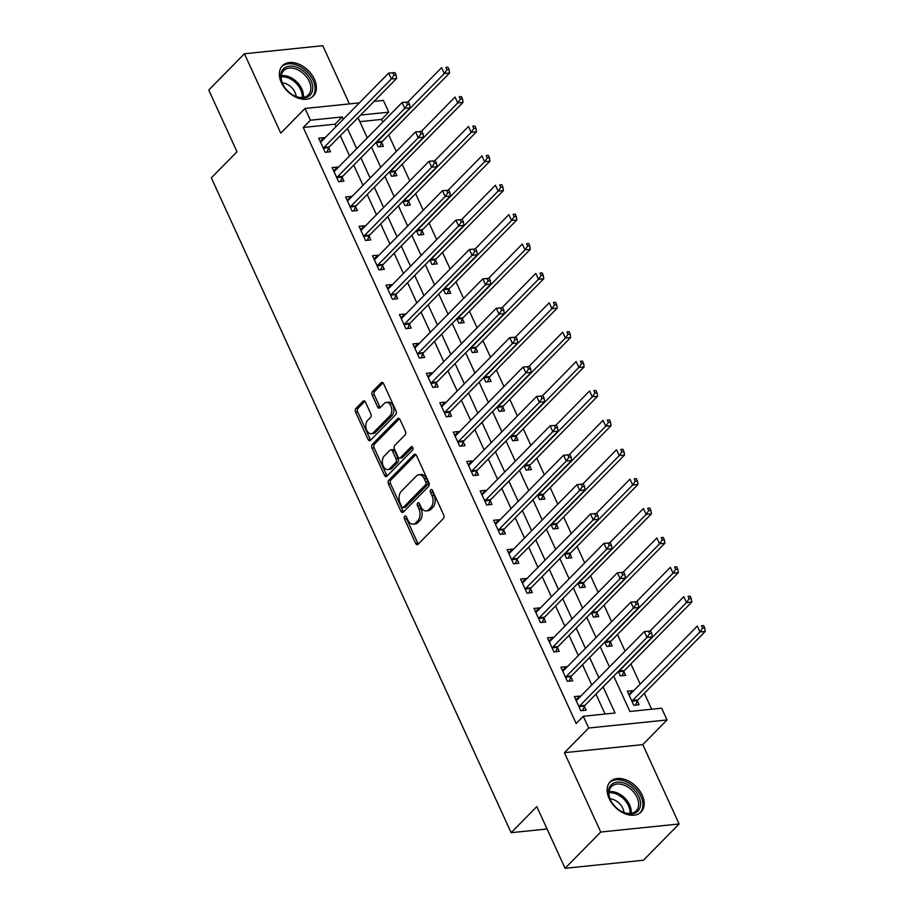 <?xml version="1.0" encoding="UTF-8"?>
<svg xmlns="http://www.w3.org/2000/svg" width="914" height="914" viewBox="0 0 914 914"><rect width="100%" height="100%" fill="white"/><g stroke="black" fill="none" stroke-linecap="round" stroke-linejoin="round"><path stroke-width="1.37" d="M404.673 516.25A1.908 1.222 -95.9 0 0 404.434 518.855L415.653 543.384A2.719 1.737 -95.9 0 0 417.332 544.664A2.719 1.737 -95.9 0 0 418.121 544.264L443.324 518.638A2.719 1.737 -95.9 0 0 443.667 514.902L432.436 490.384A1.908 1.222 -95.9 0 0 432.596 492.155L434.047 495.331L431.934 495.548A8.706 5.575 -95.9 0 1 430.837 507.487L428.735 509.624A8.706 5.575 -95.9 0 1 426.244 510.903A8.706 5.575 -95.9 0 1 420.863 506.802L419.412 503.625A1.908 1.222 -95.9 0 0 419.572 505.396L421.023 508.572L418.909 508.79A8.706 5.575 -95.9 0 1 417.812 520.729L415.71 522.865A8.706 5.575 -95.9 0 1 413.219 524.145A8.706 5.575 -95.9 0 1 407.85 520.032L406.387 516.867A1.908 1.222 -95.9 0 0 405.222 515.964A1.908 1.222 -95.9 0 0 404.673 516.25M406.376 516.833A1.908 1.222 -95.9 0 0 406.547 518.638L417.778 543.156A2.719 1.737 -95.9 0 0 418.361 544.013M432.436 490.384A1.908 1.222 -95.9 0 0 431.259 489.481A1.908 1.222 -95.9 0 0 430.723 489.767A1.908 1.222 -95.9 0 0 430.483 492.372L431.934 495.548M419.412 503.625A1.908 1.222 -95.9 0 0 418.235 502.723A1.908 1.222 -95.9 0 0 417.698 503.008A1.908 1.222 -95.9 0 0 417.458 505.613L418.909 508.79M281.352 82.591A21.616 14.681 44.5 0 0 313.285 96.05A21.616 14.681 44.5 0 0 314.393 79.187A21.616 14.681 44.5 0 0 282.46 65.728A21.616 14.681 44.5 0 0 281.352 82.591M609.147 798.55A21.616 14.681 44.5 0 0 641.08 812.009A21.616 14.681 44.5 0 0 642.188 795.146A21.616 14.681 44.5 0 0 610.255 781.687A21.616 14.681 44.5 0 0 609.147 798.55M365.463 402.137A2.719 1.737 -95.9 0 0 363.783 400.858A2.719 1.737 -95.9 0 0 363.007 401.246L355.934 408.444A2.719 1.737 -95.9 0 0 355.592 412.168L368.056 439.406A2.719 1.737 -95.9 0 0 369.736 440.685A2.719 1.737 -95.9 0 0 370.513 440.285L395.716 414.659A2.719 1.737 -95.9 0 0 396.059 410.934L383.594 383.697A2.719 1.737 -95.9 0 0 381.915 382.418A2.719 1.737 -95.9 0 0 381.138 382.817L372.592 391.5A2.719 1.737 -95.9 0 0 372.249 395.225L377.585 406.89A2.719 1.737 -95.9 0 0 379.264 408.17A2.719 1.737 -95.9 0 0 380.041 407.77L384.28 403.462A7.278 4.661 -95.9 0 1 386.359 402.4A7.278 4.661 -95.9 0 1 391.421 407.427A7.278 4.661 -95.9 0 1 389.935 415.813L373.335 432.676A7.278 4.661 -95.9 0 1 371.255 433.75A7.278 4.661 -95.9 0 1 366.194 428.712A7.278 4.661 -95.9 0 1 367.691 420.337L370.456 417.527A2.719 1.737 -95.9 0 0 370.798 413.791L365.463 402.137M336.101 126.543L335.027 124.201L303.265 127.469L310.394 120.225L305.013 108.469L359.385 102.871M565.081 868.3L600.749 832.037L679.113 823.971L643.445 860.234L565.081 868.3L536.815 806.582L511.143 832.688L211.34 177.853L237.012 151.747L208.758 90.029L244.426 53.766L280.758 133.124L305.013 108.469M679.113 823.971L642.782 744.613L564.418 752.679L600.749 832.037M564.418 752.679L588.673 728.024L583.281 716.268L615.053 713L603.103 686.894M303.265 127.469L576.151 723.522L583.281 716.268M388.793 480.216A2.719 1.737 -95.9 0 0 388.45 483.952L400.915 511.189A2.719 1.737 -95.9 0 0 402.594 512.468A2.719 1.737 -95.9 0 0 403.371 512.068L428.586 486.442A2.719 1.737 -95.9 0 0 428.929 482.706L416.453 455.48A2.719 1.737 -95.9 0 0 414.773 454.189A2.719 1.737 -95.9 0 0 413.996 454.589L388.793 480.216L390.906 479.999A2.719 1.737 -95.9 0 0 390.564 483.735L403.04 510.96A2.719 1.737 -95.9 0 0 403.622 511.817M384.486 475.291L372.021 448.066A2.719 1.737 -95.9 0 1 372.364 444.33L397.567 418.703A2.719 1.737 -95.9 0 1 398.344 418.304A2.719 1.737 -95.9 0 1 400.024 419.583L405.359 431.237A2.719 1.737 -95.9 0 1 405.016 434.973L394.791 445.369A2.719 1.737 -95.9 0 0 394.448 449.094L397.99 456.829A2.719 1.737 -95.9 0 0 399.669 458.108A2.719 1.737 -95.9 0 0 400.446 457.708L411.094 446.889A1.908 1.222 -95.9 0 1 411.631 446.615A1.908 1.222 -95.9 0 1 412.957 447.929A1.908 1.222 -95.9 0 1 412.568 450.122L386.942 476.183A2.719 1.737 -95.9 0 1 386.165 476.582A2.719 1.737 -95.9 0 1 384.486 475.291L386.599 475.074L374.134 447.849L372.021 448.066M349.434 103.888L322.791 45.7L244.426 53.766M605.068 714.028L595.974 694.149M591.769 684.963L582.515 664.752M578.311 655.578L569.056 635.367M564.852 626.181L555.598 605.971M551.393 596.796L542.139 576.585M537.946 567.4L528.692 547.189M524.487 538.015L515.233 517.804M511.029 508.618L501.775 488.407M497.57 479.233L488.316 459.022M484.112 449.837L474.869 429.626M470.664 420.451L461.41 400.241M457.206 391.055L447.951 370.844M443.747 361.67L434.493 341.459M430.288 332.273L421.034 312.062M416.841 302.888L407.587 282.677M403.382 273.492L394.128 253.281M389.924 244.107L380.67 223.896M376.465 214.71L367.211 194.499M363.007 185.325L353.752 165.114M349.559 155.928L340.305 135.718M580.036 696.891L579.67 696.08L574.369 696.617L580.824 710.726L586.125 710.178L584.377 706.362M566.577 667.494L566.212 666.683L560.91 667.231L567.377 681.341L572.667 680.793L570.919 676.966M553.13 638.109L552.753 637.298L547.463 637.835L553.918 651.945L559.208 651.396L557.46 647.58M539.671 608.713L539.294 607.901L534.005 608.45L540.46 622.56L545.761 622.011L544.001 618.184M526.213 579.327L525.836 578.516L520.546 579.053L527.001 593.163L532.302 592.615L530.543 588.799M512.754 549.931L512.388 549.12L507.087 549.668L513.554 563.778L518.844 563.23L517.096 559.402M499.295 520.546L498.93 519.735L493.629 520.272L500.095 534.382L505.385 533.833L503.637 530.017M485.848 491.149L485.471 490.338L480.181 490.887L486.636 504.996L491.926 504.448L490.178 500.621M472.389 461.764L472.012 460.953L466.723 461.49L473.178 475.6L478.479 475.052L476.72 471.236M458.931 432.368L458.565 431.557L453.264 432.105L459.719 446.215L465.02 445.666L463.272 441.839M445.472 402.983L445.107 402.171L439.805 402.708L446.272 416.818L451.562 416.27L449.814 412.454M432.025 373.586L431.648 372.775L426.347 373.323L432.813 387.433L438.103 386.885L436.355 383.057M418.566 344.201L418.189 343.39L412.899 343.927L419.355 358.037L424.644 357.488L422.896 353.672M405.108 314.804L404.731 313.993L399.441 314.542L405.896 328.652L411.197 328.103L409.438 324.276M391.649 285.419L391.283 284.608L385.982 285.145L392.437 299.255L397.739 298.707L395.991 294.891M378.19 256.023L377.825 255.212L372.524 255.76L378.99 269.87L384.28 269.322L382.532 265.494M364.743 226.638L364.366 225.827L359.076 226.364L365.531 240.473L370.821 239.925L369.073 236.109M351.284 197.241L350.907 196.43L345.618 196.978L352.073 211.088L357.374 210.54L355.615 206.713M337.826 167.856L337.449 167.045L332.159 167.582L338.614 181.692L343.915 181.143L342.156 177.327M324.367 138.46L324.002 137.648L318.7 138.197L325.167 152.307L330.457 151.758L328.709 147.931M651.671 709.23L644.381 693.315M640.177 684.129L630.923 663.918M625.062 651.122L617.464 634.533M611.603 621.726L604.005 605.137M598.144 592.341L590.547 575.751M584.686 562.944L577.1 546.355M571.239 533.559L563.641 516.97M557.78 504.162L550.182 487.573M544.321 474.777L536.724 458.188M530.863 445.381L523.276 428.792M517.415 415.984L509.818 399.407M503.957 386.599L496.359 370.01M490.498 357.203L482.9 340.614M477.039 327.818L469.442 311.228M463.581 298.421L455.995 281.832M450.134 269.036L442.536 252.447M436.675 239.639L429.077 223.05M423.216 210.254L415.619 193.665M409.758 180.858L402.16 164.269M396.299 151.473L388.713 134.884M382.852 122.076L381.618 119.403L359.842 121.653M632.991 691.441L632.614 690.63L627.324 691.167L633.779 705.277L639.069 704.728L637.321 700.912M618.287 671.447L620.32 675.892L625.622 675.343L623.862 671.516M614.654 661.702L614.082 662.273M604.84 642.062L606.862 646.495L612.163 645.947L610.403 642.131M601.195 632.305L600.635 632.876M591.381 612.666L593.414 617.11L598.704 616.562L596.956 612.734M587.736 602.92L587.176 603.491M577.922 583.281L579.956 587.713L585.246 587.165L583.498 583.349M574.278 573.524L573.718 574.095M564.464 553.884L566.497 558.328L571.787 557.78L570.039 553.953M560.83 544.138L560.259 544.71M551.005 524.499L553.039 528.932L558.34 528.383L556.58 524.567M547.372 514.742L546.812 515.313M537.558 495.102L539.58 499.547L544.881 498.998L543.133 495.171M533.913 485.357L533.353 485.928M524.099 465.717L526.133 470.15L531.422 469.602L529.674 465.786M520.454 455.96L519.895 456.532M510.64 436.321L512.674 440.765L517.964 440.217L516.216 436.389M507.007 426.575L506.436 427.146M497.182 406.936L499.215 411.369L504.505 410.82L502.757 407.004M493.549 397.179L492.977 397.75M483.723 377.539L485.757 381.983L491.058 381.435L489.298 377.608M480.09 367.794L479.53 368.365M470.276 348.154L472.298 352.587L477.599 352.039L475.851 348.223M466.631 338.397L466.071 338.968M456.817 318.757L458.851 323.202L464.141 322.653L462.393 318.826M453.173 309.012L452.613 309.583M443.359 289.372L445.392 293.805L450.682 293.257L448.934 289.441M439.725 279.615L439.154 280.187M429.9 259.976L431.934 264.409L437.235 263.872L435.475 260.044M426.267 250.23L425.696 250.802M416.453 230.591L418.475 235.024L423.776 234.475L422.017 230.648M412.808 220.834L412.248 221.405M402.994 201.194L405.028 205.627L410.317 205.09L408.569 201.263M399.349 191.449L398.79 192.02M389.535 171.809L391.569 176.242L396.859 175.694L395.111 171.866M385.891 162.052L385.331 162.623M376.077 142.413L378.11 146.846L383.4 146.309L381.652 142.481M372.444 132.667L371.872 133.238M511.143 832.688L547.075 828.987M374.1 101.351L383.377 100.403L388.758 112.159L360.63 115.05M381.618 119.403L388.758 112.159M613.694 676.12L629.883 711.469L661.645 708.201L667.026 719.958L588.673 728.024M642.782 744.613L667.026 719.958M343.23 119.288L342.167 116.946L310.394 120.225M598.899 677.708L589.644 657.497M585.44 648.323L576.186 628.112M571.993 618.927L562.738 598.716M558.534 589.541L549.28 569.331M545.075 560.145L535.821 539.934M531.617 530.76L522.362 510.549M518.158 501.363L508.904 481.152M504.711 471.978L495.457 451.767M491.252 442.582L481.998 422.371M477.793 413.197L468.539 392.986M464.335 383.8L455.081 363.589M450.876 354.415L441.633 334.204M437.429 325.018L428.175 304.808M423.97 295.633L414.716 275.422M410.512 266.237L401.257 246.026M397.053 236.852L387.799 216.641M383.606 207.455L374.352 187.244M370.147 178.07L360.893 157.859M356.689 148.674L347.434 128.463M358.025 117.7L367.279 137.911M371.484 147.085L380.738 167.296M384.943 176.482L394.197 196.693M398.401 205.867L407.655 226.078M411.848 235.264L421.103 255.474M425.307 264.649L434.561 284.86M438.766 294.045L448.02 314.256M452.224 323.43L461.479 343.641M465.683 352.827L474.926 373.038M479.13 382.212L488.384 402.423M492.589 411.608L501.843 431.819M506.048 440.994L515.302 461.204M519.506 470.39L528.76 490.601M532.953 499.775L542.208 519.986M546.412 529.172L555.666 549.383M559.871 558.557L569.125 578.768M573.329 587.953L582.584 608.164M586.788 617.338L596.042 637.549M600.235 646.735L609.489 666.946M335.027 124.201L342.167 116.946M632.614 690.63L628.832 694.469M579.67 696.08L575.877 699.918M566.212 666.683L562.43 670.533M552.753 637.298L548.971 641.137M539.294 607.901L535.513 611.752M525.836 578.516L522.054 582.355M512.388 549.12L508.607 552.97M498.93 519.735L495.148 523.573M485.471 490.338L481.689 494.188M472.012 460.953L468.231 464.792M458.565 431.557L454.772 435.407M445.107 402.171L441.325 406.01M431.648 372.775L427.866 376.625M418.189 343.39L414.408 347.229M404.731 313.993L400.949 317.844M391.283 284.608L387.49 288.447M377.825 255.212L374.043 259.062M364.366 225.827L360.584 229.665M350.907 196.43L347.126 200.28M337.449 167.045L333.667 170.884M324.002 137.648L320.208 141.499M413.219 524.145L415.333 523.928A8.706 5.575 -95.9 0 0 417.824 522.648L415.71 522.865M421.023 508.572A8.706 5.575 -95.9 0 1 419.926 520.512L417.824 522.648M426.244 510.903L428.358 510.686A8.706 5.575 -95.9 0 0 430.848 509.406L428.735 509.624M434.047 495.331A8.706 5.575 -95.9 0 1 432.95 507.27L430.848 509.406M415.87 454.624L390.906 479.999M401.714 506.653A1.908 1.222 -95.9 0 0 402.891 507.544A1.908 1.222 -95.9 0 0 403.44 507.27L425.558 484.774A1.908 1.222 -95.9 0 0 425.798 482.158L424.267 478.822A8.706 5.575 -95.9 0 0 418.898 474.709A8.706 5.575 -95.9 0 0 416.407 475.988L401.28 491.366A8.706 5.575 -95.9 0 0 400.183 503.306L401.714 506.653M402.891 507.544L405.005 507.327A1.908 1.222 -95.9 0 0 405.553 507.053L403.44 507.27M418.898 474.709L421.011 474.492A8.706 5.575 -95.9 0 1 426.392 478.593L427.923 481.941A1.908 1.222 -95.9 0 1 427.683 484.557L405.553 507.053M399.441 418.738L374.477 444.113A2.719 1.737 -95.9 0 0 374.134 447.849M399.669 458.108L401.783 457.891A2.719 1.737 -95.9 0 0 402.571 457.491L412.66 447.232M384.188 456.155A7.278 4.661 -95.9 0 0 382.692 464.529A7.278 4.661 -95.9 0 0 387.764 469.568A7.278 4.661 -95.9 0 0 389.844 468.494L395.682 462.553A2.719 1.737 -95.9 0 0 396.036 458.828L392.494 451.093A2.719 1.737 -95.9 0 0 390.815 449.814A2.719 1.737 -95.9 0 0 390.038 450.202L384.188 456.155M387.764 469.568L389.878 469.35A7.278 4.661 -95.9 0 0 391.957 468.276L389.844 468.494M390.815 449.814L392.929 449.597A2.719 1.737 -95.9 0 1 394.608 450.876L398.15 458.599A2.719 1.737 -95.9 0 1 397.807 462.335L391.957 468.276M386.599 475.074A2.719 1.737 -95.9 0 0 387.193 475.931M371.255 433.75L373.38 433.533A7.278 4.661 -95.9 0 0 375.46 432.459L373.335 432.676M386.359 402.4L388.484 402.183A7.278 4.661 -95.9 0 1 393.546 407.21A7.278 4.661 -95.9 0 1 392.049 415.596L375.46 432.459M383.012 382.852L374.717 391.283A2.719 1.737 -95.9 0 0 374.374 395.008L379.71 406.673A2.719 1.737 -95.9 0 0 380.293 407.518M364.869 401.28L358.048 408.227A2.719 1.737 -95.9 0 0 357.705 411.951L370.17 439.188A2.719 1.737 -95.9 0 0 370.764 440.034M635.584 705.094L637.446 700.604A2.776 1.771 84.1 0 1 637.903 699.896L705.242 631.425L699.953 631.974L697.256 626.101L629.917 694.56A2.776 1.771 84.1 0 1 629.3 694.937L629.072 694.994M632.031 701.449L632.157 701.152A2.776 1.771 84.1 0 1 632.602 700.432L699.953 631.974L702.58 628.158L704.705 627.941L703.62 625.599L701.506 625.816L702.58 628.158M701.506 625.816L703.62 625.599M704.705 627.941L705.242 631.425M579.659 705.894L584.949 705.345L652.299 636.887L646.998 637.424L579.659 705.894A2.776 1.771 -95.9 0 0 579.202 706.602L579.076 706.899M649.637 633.619L646.998 637.424L644.313 631.551L650.677 631.048L648.563 631.266L649.637 633.619L651.751 633.391L650.677 631.048M576.117 700.444L576.357 700.387A2.776 1.771 -95.9 0 0 576.963 700.01L644.313 631.551L648.563 631.266M584.949 705.345A2.776 1.771 -95.9 0 0 584.503 706.054L582.641 710.544M652.299 636.887L651.751 633.391M622.126 675.697L623.988 671.219A2.776 1.771 84.1 0 1 624.445 670.499L691.784 602.04L686.494 602.589L683.798 596.705L650.048 631.026M618.572 672.064L618.698 671.756A2.776 1.771 84.1 0 1 619.155 671.047L686.494 602.589L689.122 598.773L691.247 598.556L690.173 596.202L688.048 596.419L689.122 598.773M688.048 596.419L690.173 596.202M691.247 598.556L691.784 602.04M608.678 646.312L610.529 641.822A2.776 1.771 84.1 0 1 610.986 641.114L678.325 572.644L673.035 573.192L670.339 567.32L636.59 601.629M605.114 642.668L605.239 642.371A2.776 1.771 84.1 0 1 605.696 641.651L673.035 573.192L675.674 569.376L677.788 569.159L676.714 566.817L674.589 567.034L675.674 569.376M674.589 567.034L676.714 566.817M677.788 569.159L678.325 572.644M595.22 616.916L597.082 612.437A2.776 1.771 84.1 0 1 597.539 611.717L664.878 543.259L659.577 543.807L656.892 537.923L623.131 572.244M591.655 613.283L591.781 612.974A2.776 1.771 84.1 0 1 592.238 612.266L659.577 543.807L662.216 539.991L664.329 539.774L663.256 537.421L661.142 537.638L662.216 539.991M661.142 537.638L663.256 537.421M664.329 539.774L664.878 543.259M566.2 676.497L571.501 675.949L638.84 607.49L633.539 608.039L566.2 676.497A2.776 1.771 -95.9 0 0 565.743 677.205L565.617 677.514M636.178 604.223L633.539 608.039L630.854 602.155L637.218 601.652L635.104 601.869L636.178 604.223L638.292 604.005L637.218 601.652M562.67 671.059L562.898 670.99A2.776 1.771 -95.9 0 0 563.515 670.625L630.854 602.155L635.104 601.869M571.501 675.949A2.776 1.771 -95.9 0 0 571.044 676.668L569.182 681.147M638.84 607.49L638.292 604.005M552.742 647.112L558.043 646.564L625.382 578.105L620.092 578.642L552.742 647.112A2.776 1.771 -95.9 0 0 552.296 647.82L552.17 648.117M622.72 574.837L620.092 578.642L617.396 572.77L623.759 572.267L621.646 572.484L622.72 574.837L624.845 574.609L623.759 572.267M549.211 641.662L549.44 641.605A2.776 1.771 -95.9 0 0 550.057 641.228L617.396 572.77L621.646 572.484M558.043 646.564A2.776 1.771 -95.9 0 0 557.586 647.272L555.723 651.762M625.382 578.105L624.845 574.609M539.294 617.715L544.584 617.167L611.923 548.708L606.633 549.257L539.294 617.715A2.776 1.771 -95.9 0 0 538.837 618.424L538.712 618.732M609.261 545.441L606.633 549.257L603.937 543.373L610.312 542.87L608.187 543.087L609.261 545.441L611.386 545.224L610.312 542.87M535.753 612.277L535.992 612.209A2.776 1.771 -95.9 0 0 536.598 611.843L603.937 543.373L608.187 543.087M544.584 617.167A2.776 1.771 -95.9 0 0 544.127 617.887L542.265 622.365M611.923 548.708L611.386 545.224M581.761 587.531L583.623 583.041A2.776 1.771 84.1 0 1 584.08 582.332L651.419 513.862L646.118 514.411L643.433 508.538L609.684 542.847M578.196 583.886L578.322 583.589A2.776 1.771 84.1 0 1 578.779 582.869L646.118 514.411L648.757 510.595L650.871 510.378L649.797 508.035L647.683 508.253L648.757 510.595M647.683 508.253L649.797 508.035M650.871 510.378L651.419 513.862M525.836 588.33L531.125 587.782L598.464 519.312L593.175 519.86L525.836 588.33A2.776 1.771 -95.9 0 0 525.379 589.039L525.253 589.336M595.814 516.044L593.175 519.86L590.478 513.988L596.853 513.485L594.728 513.702L595.814 516.044L597.927 515.827L596.853 513.485M522.294 582.881L522.534 582.824A2.776 1.771 -95.9 0 0 523.139 582.447L590.478 513.988L594.728 513.702M531.125 587.782A2.776 1.771 -95.9 0 0 530.68 588.49L528.818 592.98M598.464 519.312L597.927 515.827M625.382 783.526A18.703 12.705 -135.5 0 1 640.531 804.674A18.703 12.705 -135.5 0 1 623.668 812.489A18.703 12.705 -135.5 0 1 621.36 811.369A18.703 12.705 -135.5 0 1 611.215 801.395A18.703 12.705 -135.5 0 1 610.575 785.583A18.703 12.705 -135.5 0 1 625.382 783.526M621.109 811.232A17.32 11.756 44.5 0 0 623.017 812.146A17.32 11.756 44.5 0 0 636.155 810.878A17.32 11.756 44.5 0 0 637.081 797.465A17.32 11.756 44.5 0 0 624.605 785.332A17.32 11.756 44.5 0 0 611.466 786.588A17.32 11.756 44.5 0 0 611.352 801.635M610.049 798.836A12.328 8.375 -135.5 0 1 613.957 799.773A12.328 8.375 -135.5 0 1 623.942 812.5M639.834 813.072L639.811 813.094A21.479 14.578 44.5 0 0 639.834 813.072A21.479 14.578 44.5 0 0 640.988 796.425A21.479 14.578 44.5 0 0 625.507 781.39A21.479 14.578 44.5 0 0 609.215 782.955A21.479 14.578 44.5 0 0 609.192 782.978L609.215 782.955M282.437 83.517A18.703 12.705 -135.5 0 1 289.464 66.174A18.703 12.705 -135.5 0 1 311.023 80.581A18.703 12.705 -135.5 0 1 309.503 95.696A18.703 12.705 -135.5 0 1 293.565 95.41A18.703 12.705 -135.5 0 1 283.42 85.436A18.703 12.705 -135.5 0 1 282.437 83.517M293.325 95.273A17.32 11.756 44.5 0 0 308.361 94.919A17.32 11.756 44.5 0 0 309.252 81.415A17.32 11.756 44.5 0 0 283.671 70.629A17.32 11.756 44.5 0 0 282.78 84.134A17.32 11.756 44.5 0 0 283.557 85.676M282.255 82.866A12.328 8.375 -135.5 0 1 295.028 92.394A12.328 8.375 -135.5 0 1 296.147 96.541M312.04 97.113L312.017 97.135A21.479 14.578 44.5 0 0 312.04 97.113A21.479 14.578 44.5 0 0 313.148 80.363A21.479 14.578 44.5 0 0 281.421 66.985A21.479 14.578 44.5 0 0 281.398 67.008L281.398 67.008M568.302 558.134L570.165 553.656A2.776 1.771 84.1 0 1 570.622 552.936L637.961 484.477L632.671 485.026L629.975 479.142L596.225 513.451M564.749 554.501L564.875 554.192A2.776 1.771 84.1 0 1 565.32 553.484L632.671 485.026L635.299 481.21L637.424 480.993L636.338 478.639L634.225 478.856L635.299 481.21M634.225 478.856L636.338 478.639M637.424 480.993L637.961 484.477M554.855 528.749L556.706 524.259A2.776 1.771 84.1 0 1 557.163 523.551L624.502 455.081L619.212 455.629L616.516 449.757L582.766 484.066M551.291 525.104L551.416 524.807A2.776 1.771 84.1 0 1 551.873 524.088L619.212 455.629L621.84 451.813L623.965 451.596L622.891 449.254L620.766 449.471L621.84 451.813M620.766 449.471L622.891 449.254M623.965 451.596L624.502 455.081M541.396 499.352L543.259 494.862A2.776 1.771 84.1 0 1 543.704 494.154L611.043 425.696L605.754 426.244L603.057 420.36L569.308 454.669M537.832 495.719L537.958 495.411A2.776 1.771 84.1 0 1 538.415 494.703L605.754 426.244L608.393 422.428L610.506 422.211L609.432 419.857L607.307 420.074L608.393 422.428M607.307 420.074L609.432 419.857M610.506 422.211L611.043 425.696M527.938 469.967L529.8 465.477A2.776 1.771 84.1 0 1 530.257 464.769L597.596 396.299L592.295 396.847L589.61 390.975L555.861 425.284M524.373 466.323L524.499 466.026A2.776 1.771 84.1 0 1 524.956 465.306L592.295 396.847L594.934 393.031L597.048 392.814L595.974 390.461L593.86 390.689L594.934 393.031M593.86 390.689L595.974 390.461M597.048 392.814L597.596 396.299M514.479 440.571L516.341 436.081A2.776 1.771 84.1 0 1 516.798 435.372L584.137 366.914L578.836 367.462L576.151 361.578L542.402 395.888M510.926 436.938L511.052 436.629A2.776 1.771 84.1 0 1 511.497 435.921L578.836 367.462L581.475 363.646L583.6 363.429L582.515 361.076L580.401 361.293L581.475 363.646M580.401 361.293L582.515 361.076M583.6 363.429L584.137 366.914M512.377 558.934L517.678 558.385L585.017 489.927L579.716 490.475L512.377 558.934A2.776 1.771 -95.9 0 0 511.92 559.642L511.794 559.951M582.355 486.659L579.716 490.475L577.031 484.591L583.395 484.089L581.281 484.306L582.355 486.659L584.469 486.442L583.395 484.089M508.835 553.496L509.075 553.427A2.776 1.771 -95.9 0 0 509.692 553.061L577.031 484.591L581.281 484.306M517.678 558.385A2.776 1.771 -95.9 0 0 517.221 559.105L515.359 563.584M585.017 489.927L584.469 486.442M498.918 529.549L504.22 529L571.558 460.53L566.257 461.079L498.918 529.549A2.776 1.771 -95.9 0 0 498.473 530.257L498.336 530.554M568.896 457.263L566.257 461.079L563.572 455.206L569.936 454.704L567.822 454.921L568.896 457.263L571.01 457.046L569.936 454.704M495.388 524.099L495.617 524.042A2.776 1.771 -95.9 0 0 496.233 523.665L563.572 455.206L567.822 454.921M504.22 529A2.776 1.771 -95.9 0 0 503.763 529.709L501.9 534.199M571.558 460.53L571.01 457.046M485.471 500.152L490.761 499.604L558.1 431.145L552.81 431.694L485.471 500.152A2.776 1.771 -95.9 0 0 485.014 500.861L484.888 501.169M555.438 427.878L552.81 431.694L550.114 425.81L556.477 425.307L554.364 425.524L555.438 427.878L557.563 427.661L556.477 425.307M481.929 494.714L482.169 494.645A2.776 1.771 -95.9 0 0 482.775 494.28L550.114 425.81L554.364 425.524M490.761 499.604A2.776 1.771 -95.9 0 0 490.304 500.324L488.442 504.802M558.1 431.145L557.563 427.661M472.012 470.756L477.302 470.219L544.641 401.749L539.351 402.297L472.012 470.756A2.776 1.771 -95.9 0 0 471.555 471.475L471.43 471.773M541.991 398.481L539.351 402.297L536.655 396.425L543.03 395.922L540.905 396.139L541.991 398.481L544.104 398.264L543.03 395.922M468.471 465.317L468.711 465.26A2.776 1.771 -95.9 0 0 469.316 464.883L536.655 396.425L540.905 396.139M477.302 470.219A2.776 1.771 -95.9 0 0 476.845 470.927L474.994 475.417M544.641 401.749L544.104 398.264M458.554 441.371L463.844 440.822L531.183 372.364L525.893 372.912L458.554 441.371A2.776 1.771 -95.9 0 0 458.097 442.079L457.971 442.387M528.532 369.096L525.893 372.912L523.196 367.028L529.572 366.525L527.458 366.743L528.532 369.096L530.646 368.879L529.572 366.525M455.012 435.932L455.252 435.864A2.776 1.771 -95.9 0 0 455.858 435.487L523.196 367.028L527.458 366.743M463.844 440.822A2.776 1.771 -95.9 0 0 463.398 441.542L461.536 446.021M531.183 372.364L530.646 368.879M501.021 411.186L502.883 406.696A2.776 1.771 84.1 0 1 503.34 405.987L570.679 337.517L565.389 338.066L562.693 332.193L528.943 366.503M497.467 407.541L497.593 407.244A2.776 1.771 84.1 0 1 498.05 406.524L565.389 338.066L568.017 334.25L570.142 334.033L569.068 331.679L566.943 331.908L568.017 334.25M566.943 331.908L569.068 331.679M570.142 334.033L570.679 337.517M445.095 411.974L450.396 411.437L517.735 342.967L512.434 343.515L445.095 411.974A2.776 1.771 -95.9 0 0 444.638 412.694L444.512 412.991M515.073 339.7L512.434 343.515L509.749 337.643L516.113 337.14L513.999 337.357L515.073 339.7L517.187 339.482L516.113 337.14M441.565 406.536L441.793 406.467A2.776 1.771 -95.9 0 0 442.41 406.102L509.749 337.643L513.999 337.357M450.396 411.437A2.776 1.771 -95.9 0 0 449.939 412.145L448.077 416.635M517.735 342.967L517.187 339.482M487.573 381.789L489.424 377.299A2.776 1.771 84.1 0 1 489.881 376.591L557.22 308.132L551.93 308.681L549.234 302.797L515.485 337.106M484.009 378.156L484.134 377.848A2.776 1.771 84.1 0 1 484.591 377.139L551.93 308.681L554.57 304.865L556.683 304.648L555.609 302.294L553.484 302.511L554.57 304.865M553.484 302.511L555.609 302.294M556.683 304.648L557.22 308.132M431.637 382.589L436.938 382.041L504.277 313.582L498.975 314.13L431.637 382.589A2.776 1.771 -95.9 0 0 431.191 383.297L431.065 383.606M501.615 310.314L498.975 314.13L496.291 308.247L502.654 307.744L500.541 307.961L501.615 310.314L503.74 310.097L502.654 307.744M428.106 377.151L428.335 377.082A2.776 1.771 -95.9 0 0 428.952 376.705L496.291 308.247L500.541 307.961M436.938 382.041A2.776 1.771 -95.9 0 0 436.481 382.76L434.618 387.239M504.277 313.582L503.74 310.097M474.115 352.404L475.977 347.914A2.776 1.771 84.1 0 1 476.423 347.206L543.773 278.736L538.472 279.284L535.787 273.412L502.026 307.721M470.55 348.76L470.676 348.463A2.776 1.771 84.1 0 1 471.133 347.743L538.472 279.284L541.111 275.468L543.224 275.251L542.151 272.898L540.037 273.126L541.111 275.468M540.037 273.126L542.151 272.898M543.224 275.251L543.773 278.736M418.189 353.192L423.479 352.655L490.818 284.185L485.528 284.734L418.189 353.192A2.776 1.771 -95.9 0 0 417.732 353.912L417.607 354.209M488.156 280.918L485.528 284.734L482.832 278.861L489.207 278.359L487.082 278.576L488.156 280.918L490.281 280.701L489.207 278.359M414.648 347.754L414.887 347.686A2.776 1.771 -95.9 0 0 415.493 347.32L482.832 278.861L487.082 278.576M423.479 352.655A2.776 1.771 -95.9 0 0 423.022 353.364L421.16 357.854M490.818 284.185L490.281 280.701M460.656 323.008L462.518 318.518A2.776 1.771 84.1 0 1 462.975 317.809L530.314 249.351L525.013 249.899L522.328 244.015L488.579 278.324M457.091 319.374L457.217 319.066A2.776 1.771 84.1 0 1 457.674 318.358L525.013 249.899L527.652 246.083L529.766 245.866L528.692 243.512L526.578 243.73L527.652 246.083M526.578 243.73L528.692 243.512M529.766 245.866L530.314 249.351M404.731 323.807L410.02 323.259L477.359 254.8L472.07 255.349L404.731 323.807A2.776 1.771 -95.9 0 0 404.274 324.516L404.148 324.824M474.709 251.533L472.07 255.349L469.373 249.465L475.748 248.962L473.623 249.179L474.709 251.533L476.822 251.316L475.748 248.962M401.189 318.369L401.429 318.301A2.776 1.771 -95.9 0 0 402.034 317.923L469.373 249.465L473.623 249.179M410.02 323.259A2.776 1.771 -95.9 0 0 409.563 323.979L407.713 328.457M477.359 254.8L476.822 251.316M447.197 293.623L449.06 289.132A2.776 1.771 84.1 0 1 449.517 288.424L516.856 219.954L511.566 220.503L508.87 214.63L475.12 248.939M443.644 289.978L443.77 289.681A2.776 1.771 84.1 0 1 444.215 288.961L511.566 220.503L514.194 216.687L516.319 216.469L515.233 214.116L513.12 214.344L514.194 216.687M513.12 214.344L515.233 214.116M516.319 216.469L516.856 219.954M391.272 294.411L396.562 293.874L463.912 225.404L458.611 225.952L391.272 294.411A2.776 1.771 -95.9 0 0 390.815 295.131L390.689 295.428M461.25 222.136L458.611 225.952L455.926 220.08L462.29 219.577L460.176 219.794L461.25 222.136L463.364 221.919L462.29 219.577M387.73 288.973L387.97 288.904A2.776 1.771 -95.9 0 0 388.576 288.538L455.926 220.08L460.176 219.794M396.562 293.874A2.776 1.771 -95.9 0 0 396.116 294.582L394.254 299.072M463.912 225.404L463.364 221.919M433.739 264.226L435.601 259.736A2.776 1.771 84.1 0 1 436.058 259.028L503.397 190.569L498.107 191.117L495.411 185.234L461.661 219.543M430.186 260.593L430.311 260.284A2.776 1.771 84.1 0 1 430.768 259.576L498.107 191.117L500.735 187.301L502.86 187.084L501.786 184.731L499.661 184.948L500.735 187.301M499.661 184.948L501.786 184.731M502.86 187.084L503.397 190.569M377.813 265.026L383.115 264.477L450.453 196.019L445.152 196.567L377.813 265.026A2.776 1.771 -95.9 0 0 377.356 265.734L377.231 266.043M447.791 192.751L445.152 196.567L442.467 190.683L448.831 190.181L446.718 190.398L447.791 192.751L449.905 192.534L448.831 190.181M374.283 259.587L374.512 259.519A2.776 1.771 -95.9 0 0 375.128 259.142L442.467 190.683L446.718 190.398M383.115 264.477A2.776 1.771 -95.9 0 0 382.658 265.197L380.795 269.676M450.453 196.019L449.905 192.534M420.291 234.841L422.142 230.351A2.776 1.771 84.1 0 1 422.599 229.643L489.938 161.172L484.649 161.721L481.952 155.848L448.203 190.158M416.727 231.196L416.853 230.899A2.776 1.771 84.1 0 1 417.31 230.179L484.649 161.721L487.288 157.905L489.401 157.688L488.327 155.334L486.202 155.563L487.288 157.905M486.202 155.563L488.327 155.334M489.401 157.688L489.938 161.172M406.833 205.444L408.695 200.954A2.776 1.771 84.1 0 1 409.152 200.246L476.491 131.787L471.19 132.336L468.505 126.452L434.744 160.761M403.268 201.811L403.394 201.503A2.776 1.771 84.1 0 1 403.851 200.794L471.19 132.336L473.829 128.52L475.943 128.303L474.869 125.949L472.755 126.166L473.829 128.52M472.755 126.166L474.869 125.949M475.943 128.303L476.491 131.787M393.374 176.059L395.236 171.569A2.776 1.771 84.1 0 1 395.693 170.861L463.032 102.391L457.731 102.939L455.046 97.067L421.297 131.376M389.81 172.415L389.935 172.118A2.776 1.771 84.1 0 1 390.392 171.398L457.731 102.939L460.37 99.123L462.484 98.906L461.41 96.553L459.296 96.77L460.37 99.123M459.296 96.77L461.41 96.553M462.484 98.906L463.032 102.391M379.916 146.663L381.778 142.173A2.776 1.771 84.1 0 1 382.235 141.464L449.574 73.006L444.284 73.543L441.588 67.67L407.838 101.98M376.362 143.03L376.488 142.721A2.776 1.771 84.1 0 1 376.934 142.013L444.284 73.543L446.912 69.738L449.037 69.521L447.951 67.168L445.838 67.385L446.912 69.738M445.838 67.385L447.951 67.168M449.037 69.521L449.574 73.006M364.355 235.629L369.656 235.092L436.995 166.622L431.705 167.171L364.355 235.629A2.776 1.771 -95.9 0 0 363.909 236.349L363.783 236.646M434.333 163.355L431.705 167.171L429.009 161.298L435.372 160.795L433.259 161.013L434.333 163.355L436.458 163.138L435.372 160.795M360.824 230.191L361.053 230.122A2.776 1.771 -95.9 0 0 361.67 229.757L429.009 161.298L433.259 161.013M369.656 235.092A2.776 1.771 -95.9 0 0 369.199 235.801L367.337 240.291M436.995 166.622L436.458 163.138M350.907 206.244L356.197 205.696L423.536 137.237L418.246 137.786L350.907 206.244A2.776 1.771 -95.9 0 0 350.45 206.952L350.325 207.261M420.874 133.97L418.246 137.786L415.55 131.902L421.925 131.399L419.8 131.616L420.874 133.97L422.999 133.752L421.925 131.399M347.366 200.806L347.606 200.737A2.776 1.771 -95.9 0 0 348.211 200.36L415.55 131.902L419.8 131.616M356.197 205.696A2.776 1.771 -95.9 0 0 355.74 206.404L353.878 210.894M423.536 137.237L422.999 133.752M337.449 176.848L342.739 176.311L410.078 107.841L404.788 108.389L337.449 176.848A2.776 1.771 -95.9 0 0 336.992 177.567L336.866 177.864M407.427 104.573L404.788 108.389L402.091 102.517L408.467 102.002L406.342 102.231L407.427 104.573L409.541 104.356L408.467 102.002M333.907 171.409L334.147 171.341A2.776 1.771 -95.9 0 0 334.752 170.975L402.091 102.517L406.342 102.231M342.739 176.311A2.776 1.771 -95.9 0 0 342.293 177.019L340.431 181.509M410.078 107.841L409.541 104.356M323.99 147.462L329.291 146.914L396.63 78.455L391.329 79.004L323.99 147.462A2.776 1.771 -95.9 0 0 323.533 148.171L323.407 148.479M393.968 75.188L391.329 79.004L388.644 73.12L395.008 72.617L392.894 72.834L393.968 75.188L396.082 74.971L395.008 72.617M320.448 142.024L320.688 141.956A2.776 1.771 -95.9 0 0 321.305 141.579L388.644 73.12L392.894 72.834M329.291 146.914A2.776 1.771 -95.9 0 0 328.834 147.622L326.972 152.112M396.63 78.455L396.082 74.971M406.547 518.638L404.434 518.855M432.596 492.155L430.483 492.372M419.572 505.396L417.458 505.613M419.926 520.512L417.812 520.729M432.95 507.27L430.837 507.487M417.778 543.156L415.653 543.384M415.619 454.429L413.996 454.589M403.04 510.96L400.915 511.189M390.564 483.735L388.45 483.952M427.683 484.557L425.558 484.774M427.923 481.941L425.798 482.158M426.392 478.593L424.267 478.822M374.477 444.113L372.364 444.33M399.19 418.532L397.567 418.703M402.571 457.491L400.446 457.708M412.225 446.775L411.094 446.889M397.807 462.335L395.682 462.553M398.15 458.599L396.036 458.828M394.608 450.876L392.494 451.093M392.049 415.596L389.935 415.813M379.71 406.673L377.585 406.89M374.374 395.008L372.249 395.225M374.717 391.283L372.592 391.5M382.76 382.646L381.138 382.817M370.17 439.188L368.056 439.406M357.705 411.951L355.592 412.168M358.048 408.227L355.934 408.444M364.629 401.086L363.007 401.246M637.446 700.604L632.157 701.152M637.903 699.896L632.602 700.432M579.202 706.602L584.503 706.054M623.988 671.219L618.698 671.756M624.445 670.499L619.155 671.047M610.529 641.822L605.239 642.371M610.986 641.114L605.696 641.651M597.082 612.437L591.781 612.974M597.539 611.717L592.238 612.266M565.743 677.205L571.044 676.668M552.296 647.82L557.586 647.272M538.837 618.424L544.127 617.887M583.623 583.041L578.322 583.589M584.08 582.332L578.779 582.869M525.379 589.039L530.68 588.49M609.067 791.673A17.32 11.756 -135.5 0 1 617.167 792.884A17.32 11.756 -135.5 0 1 631.117 813.357M629.975 813.471A16.749 11.379 44.5 0 0 616.436 794.038A16.749 11.379 44.5 0 0 608.964 792.815M281.272 75.713A17.32 11.756 -135.5 0 1 301.814 88.966A17.32 11.756 -135.5 0 1 303.322 97.398M302.18 97.512A16.749 11.379 44.5 0 0 300.683 89.732A16.749 11.379 44.5 0 0 281.181 76.856M570.165 553.656L564.875 554.192M570.622 552.936L565.32 553.484M556.706 524.259L551.416 524.807M557.163 523.551L551.873 524.088M543.259 494.862L537.958 495.411M543.704 494.154L538.415 494.703M529.8 465.477L524.499 466.026M530.257 464.769L524.956 465.306M516.341 436.081L511.052 436.629M516.798 435.372L511.497 435.921M511.92 559.642L517.221 559.105M498.473 530.257L503.763 529.709M485.014 500.861L490.304 500.324M471.555 471.475L476.845 470.927M458.097 442.079L463.398 441.542M502.883 406.696L497.593 407.244M503.34 405.987L498.05 406.524M444.638 412.694L449.939 412.145M489.424 377.299L484.134 377.848M489.881 376.591L484.591 377.139M431.191 383.297L436.481 382.76M475.977 347.914L470.676 348.463M476.423 347.206L471.133 347.743M417.732 353.912L423.022 353.364M462.518 318.518L457.217 319.066M462.975 317.809L457.674 318.358M404.274 324.516L409.563 323.979M449.06 289.132L443.77 289.681M449.517 288.424L444.215 288.961M390.815 295.131L396.116 294.582M435.601 259.736L430.311 260.284M436.058 259.028L430.768 259.576M377.356 265.734L382.658 265.197M422.142 230.351L416.853 230.899M422.599 229.643L417.31 230.179M408.695 200.954L403.394 201.503M409.152 200.246L403.851 200.794M395.236 171.569L389.935 172.118M395.693 170.861L390.392 171.398M381.778 142.173L376.488 142.721M382.235 141.464L376.934 142.013M363.909 236.349L369.199 235.801M350.45 206.952L355.74 206.404M336.992 177.567L342.293 177.019M323.533 148.171L328.834 147.622"/></g></svg>
